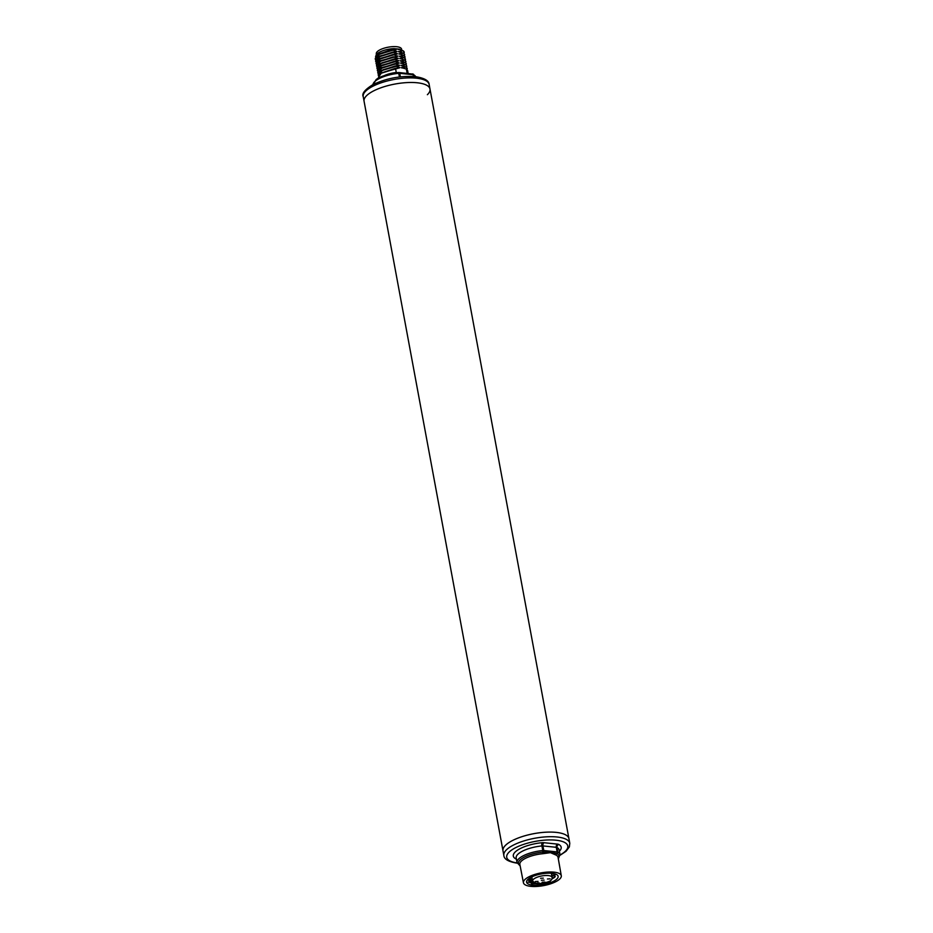 <?xml version="1.0" encoding="UTF-8"?>
<svg xmlns="http://www.w3.org/2000/svg" width="933" height="933" viewBox="0 0 933 933"><rect width="100%" height="100%" fill="white"/><g stroke="black" fill="none" stroke-linecap="round" stroke-linejoin="round"><path stroke-width="1.4" d="M517.908 863.282C508.788 861.929 504.1 859.328 503.855 855.468L503.004 850.861A33.53 11.289 -10.5 0 1 509.791 842.056A33.53 11.289 -10.5 0 1 545.63 832.213A33.53 11.289 -10.5 0 1 568.932 838.639L429.996 89.032A33.53 11.289 169.5 0 0 417.179 82.769A33.53 11.289 169.5 0 0 381.539 87.562A33.53 11.289 169.5 0 0 364.068 101.254A33.53 11.289 -10.5 0 1 370.868 92.437A33.53 11.289 -10.5 0 1 406.695 82.605A33.53 11.289 -10.5 0 1 429.996 89.032A33.53 11.289 169.5 0 1 427.384 94.7M399.511 49.146L398.053 49.192L401.785 50.44L399.511 49.146L394.204 48.656L376.197 54.919L375.533 56.971M376.396 54.685A13.622 4.583 -10.5 0 1 376.547 54.464A13.622 4.583 -10.5 0 1 394.344 48.621M375.183 58.791L378.063 54.546L392.058 49.904L396.945 51.385L392.49 52.201L397.376 53.694L392.91 54.511L397.843 56.225L393.388 57.041L398.228 58.289L393.761 59.106L398.694 60.82L394.192 61.403L399.079 62.884L394.612 63.701L399.546 65.415L395.044 65.998L399.93 67.491L395.475 68.307L396.315 72.786M392.058 49.904L396.56 49.321L394.204 48.656M398.053 49.192L402.939 50.674L398.519 51.723L403.406 53.204L398.904 53.799L403.837 55.514L399.371 56.33L404.211 57.578L399.756 58.394L404.689 60.109L400.222 60.925L405.109 62.406L400.607 62.989L405.54 64.704L401.073 65.52L405.96 67.001L401.458 67.596L406.345 69.077L407.15 73.38M403.406 53.204L404.654 54.639L404.456 55.747M404.619 54.522L403.359 52.983M403.837 55.514L405.074 56.936L404.887 58.044M405.05 56.831L403.791 55.28M404.257 57.811L405.505 59.245L405.307 60.342M405.47 59.129L404.211 57.578M404.689 60.109L405.925 61.543L405.738 62.651M405.902 61.426L404.642 59.875M405.109 62.406L406.356 63.841L406.158 64.948M406.333 63.724L405.074 62.173M405.54 64.704L406.776 66.138L406.59 67.246M406.753 66.021L405.493 64.47M405.96 67.001L407.208 68.436L407.021 69.543M407.185 68.319L405.925 66.779M408.141 73.474L407.593 70.511L406.345 69.077M396.56 49.321L379.09 53.869M399.651 49.682L398.099 49.426M402.939 50.674L403.616 51.152A14.87 5.003 169.5 0 1 404.199 52.19L402.986 50.907M392.49 52.201L378.506 56.831L375.602 61.1M396.991 51.618L379.638 56.085M400.082 51.991L398.519 51.723M392.91 54.511L378.903 59.152L376.034 63.397M397.411 53.916L379.964 58.441M400.502 54.289L398.951 54.021M404.036 53.449L404.222 52.341M392.105 50.137L379.941 53.706L375.194 58.907L375.672 59.899M376.092 62.196L375.626 61.216L380.372 56.003L392.525 52.435M376.524 64.494L376.046 63.514L380.827 58.289L392.956 54.732M393.341 56.808L379.358 61.438L376.454 65.695M376.944 66.791L376.477 65.811L381.224 60.61L393.388 57.041M393.761 59.106L379.778 63.736L376.885 67.992M377.375 69.089L376.897 68.109L381.644 62.908L393.808 59.339M394.192 61.403L380.186 66.045L377.305 70.29M377.807 71.386L377.329 70.407L382.052 65.217L394.239 61.636M394.612 63.701L380.641 68.331L377.737 72.587M378.227 73.695L377.748 72.704L382.507 67.503L394.659 63.934M395.044 65.998L381.049 70.64L378.157 74.897M378.658 75.993L378.18 75.013L382.927 69.8L395.091 66.231M395.475 68.307L381.469 72.949L378.565 77.077L378.74 78.045M396.513 49.087L377.562 54.895M401.82 52.446L398.484 51.49M396.945 51.385L377.982 57.193M402.24 54.744L398.904 53.799M397.376 53.694L378.413 59.502M397.843 56.225L380.512 60.668M397.796 55.992L378.833 61.8M401.353 58.884L399.802 58.627M403.091 59.339L399.756 58.394M401.785 61.181L400.222 60.925M403.522 61.648L400.187 60.692M398.228 58.289L379.264 64.097M398.263 58.522L379.778 63.736M402.671 57.041L399.336 56.097M400.933 56.586L399.371 56.33M398.694 60.82L381.352 65.275M398.648 60.587L379.684 66.395M399.114 63.117L381.784 67.573M402.205 63.491L400.654 63.222M399.546 65.415L381.049 70.64M402.636 65.788L401.073 65.52M399.965 67.712L381.469 72.949M403.056 68.086L401.505 67.817M404.805 68.541L401.458 67.596M403.954 63.945L400.607 62.989M404.374 66.243L401.038 65.287M399.079 62.884L380.116 68.692M399.93 67.491L380.967 73.299M399.499 65.182L380.536 70.99M376.442 54.592L376.302 53.799A12.852 4.327 169.5 0 1 378.903 50.417A12.852 4.327 -10.5 0 1 392.641 46.65A12.852 4.327 -10.5 0 1 401.575 49.111L401.785 50.277M561.293 875.76A19.243 6.484 -10.5 0 0 553.922 872.145A19.243 6.484 169.5 0 0 533.431 874.909A19.243 6.484 169.5 0 0 523.436 882.77A19.243 6.484 169.5 0 0 530.795 886.35A19.243 6.484 -10.5 0 0 551.228 883.609A19.243 6.484 -10.5 0 0 561.293 875.76L558.051 857.322A19.418 6.543 -10.5 0 0 556.115 855.095A1.236 1.085 118.4 0 1 556.978 853.602A20.643 6.951 -10.5 0 1 558.249 858.488M554.878 880.542A16.036 5.4 -10.5 0 1 535.064 885.3A16.036 5.4 -10.5 0 1 527.273 880.076A16.036 5.4 -10.5 0 1 529.839 877.953A16.036 5.4 -10.5 0 1 556.733 874.618A16.036 5.4 -10.5 0 1 554.878 880.542M523.436 882.77L519.856 864.401A19.418 6.543 -10.5 0 1 542.738 853.718L550.435 852.669L556.115 855.095M542.738 853.718L542.761 852.132L550.458 851.946L556.978 853.602A1.236 1.085 118.4 0 0 557.841 852.086A21.856 7.359 -10.5 0 1 560.01 854.57L558.319 858.885M543.298 853.66L543.309 852.097A1.236 0.77 95.9 0 0 543.787 850.523L557.129 851.911A2.484 0.84 -10.5 0 1 557.841 852.086L556.989 847.491A2.484 0.84 169.5 0 0 556.278 847.304L542.936 845.928A2.484 0.84 169.5 0 0 541.933 845.939A21.856 7.359 169.5 0 0 516.182 857.94L517.034 862.535A21.856 7.359 -10.5 0 1 542.784 850.534L542.761 852.132A20.643 6.951 -10.5 0 0 522.935 857.847A20.643 6.951 -10.5 0 0 520.078 865.556M555.846 854.955A1.236 1.05 118.6 0 1 556.651 853.473A1.236 0.77 95.9 0 0 557.129 851.911L556.278 847.304A2.484 1.539 -84.1 0 1 557.351 844.097L544.009 842.709A2.484 1.539 -84.1 0 0 542.936 845.928L543.787 850.523A2.484 0.84 -10.5 0 0 542.784 850.534L541.933 845.939A2.484 0.606 -95.4 0 1 541.991 842.721A24.34 8.187 169.5 0 0 517.815 849.963A24.34 8.187 169.5 0 0 516.416 859.176M363.217 96.659C361.654 93.662 364.803 89.708 372.664 84.775C385.935 78.407 400.07 75.69 415.092 76.611C424.212 77.964 428.9 80.576 429.145 84.437A33.53 11.289 169.5 0 0 416.328 78.174A33.53 11.289 169.5 0 0 380.676 82.967A33.53 11.289 169.5 0 0 363.217 96.659L503.004 850.861A33.53 11.289 -10.5 0 1 520.462 837.181A33.53 11.289 -10.5 0 1 556.115 832.376A33.53 11.289 -10.5 0 1 568.932 838.639L569.783 843.245A33.53 11.289 -10.5 0 0 556.966 836.983A33.53 11.289 -10.5 0 0 521.314 841.776A33.53 11.289 -10.5 0 0 503.855 855.468M554.995 873.883L551.986 876.682M532.335 879.702L529.104 878.431M554.89 873.859L551.939 876.449M532.3 879.469L529.244 878.326M531.145 877.218L531.915 877.405M551.566 874.384L553.036 873.451M552.534 873.545L551.52 874.151M532.895 881.837A13.552 4.56 -10.5 0 1 529.128 880.355L528.568 878.828M529.128 880.355L533.863 882.781M536.627 883.143L537.805 883.213M546.237 882.571L537.455 883.948L528.101 882.105M555.275 876.6L552.079 878.443M532.708 881.463L530.317 880.997M554.4 874.629L551.87 876.052M532.242 879.154L529.886 878.699M528.568 879.213L532.871 881.802M550.225 881.662A15.278 5.143 -10.5 0 1 541.233 883.913L531.588 883.726L527.821 879.481M554.144 877.626L551.986 878.734M532.813 881.697L531.752 881.533M553.526 875.434L551.916 876.285M532.276 879.387L531.32 879.236M541.233 883.913L531.565 883.714M555.532 874.058L553.712 877.93L551.893 878.956M537.746 882.991L538.726 883.679L537.723 882.816M536.16 883.411L539.321 883.085L536.16 883.411L535.192 882.735M542.143 882.245L544.884 882.082L542.143 882.245M535.297 881.533L538.038 881.382L535.297 881.533M540.569 878.291L543.309 878.14L540.569 878.291M541.362 880.274L544.102 880.111L541.362 880.274M547.426 879.003L550.167 878.851L547.426 879.003M384.338 75.585A14.87 5.003 -10.5 0 1 396.245 72.494L397.575 72.634M415.733 76.693A21.856 7.359 169.5 0 0 413.786 74.885A1.236 1.085 -61.6 0 0 412.748 74.045M414.089 76.518L413.786 74.885A2.484 0.84 169.5 0 0 413.086 74.698A1.236 0.77 -84.1 0 0 412.129 74.01M400.397 76.844L399.744 73.322L413.086 74.698L413.412 76.471M399.417 76.961L398.741 73.334A21.856 7.359 169.5 0 0 372.955 84.611M415.966 77.369L413.284 74.162L399.126 72.552A1.236 0.77 -84.1 0 1 399.744 73.322A2.484 0.84 169.5 0 0 398.741 73.334L398.286 72.634M372.99 85.335L375.906 79.9C378.611 76.984 386.099 74.535 398.379 72.552L399.126 72.552A1.236 0.77 -84.1 0 0 398.788 72.634M550.435 852.669A1.236 0.77 95.9 0 1 550.458 851.946M544.009 842.709A4.968 1.668 169.5 0 0 541.991 842.721M517.139 862.932A31.046 10.45 -10.5 0 1 513.593 848.797A31.046 10.45 -10.5 0 1 555.905 840.19A31.046 10.45 -10.5 0 1 560.068 854.978M559.392 851.211A24.34 8.187 169.5 0 0 558.75 844.458A4.968 1.668 169.5 0 0 557.351 844.097M558.75 844.458A2.484 2.158 -61.6 0 0 556.989 847.491A21.856 7.359 169.5 0 1 559.159 849.975L560.01 854.57M531.822 876.892L532.591 881.055A9.936 3.347 -10.5 0 1 541.746 875.959A9.936 3.347 -10.5 0 1 552.126 877.44L551.356 873.265M538.982 883.516L538.854 882.805M429.145 84.437L429.996 89.032M378.063 54.546L379.288 53.729M378.506 56.831L379.731 56.027M378.903 59.152L380.128 58.336M380.186 66.045L381.41 65.228M379.358 61.438L380.571 60.622M380.641 68.331L381.854 67.514M520.159 865.964L517.034 862.535M560.068 855.269L566.028 851.304L569.363 846.896L569.783 843.245M554.634 877.312L553.701 877.93M532.591 881.055L535.752 883.493M552.126 877.44C551.858 878.898 553.316 882.035 538.411 883.773"/></g></svg>
